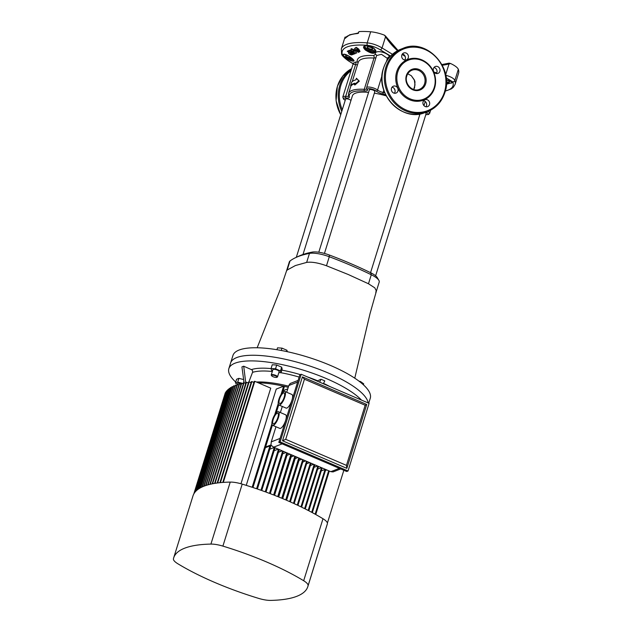 <?xml version="1.0" encoding="UTF-8"?>
<svg xmlns="http://www.w3.org/2000/svg" width="632" height="632" viewBox="0 0 632 632"><rect width="100%" height="100%" fill="white"/><g stroke="black" fill="none" stroke-linecap="round" stroke-linejoin="round"><path stroke-width="0.95" d="M375.621 275.789L426.166 113.499A2.876 0.83 -162.7 0 0 425.186 112.48A2.876 0.83 -162.7 0 1 426.166 113.499A2.876 0.83 -162.7 0 1 425.921 113.721M350.965 100.456A2.876 0.83 -162.7 0 0 348.508 99.161A2.876 0.83 -162.7 0 0 345.83 98.9A2.876 0.83 -162.7 0 0 345.586 99.113A2.876 0.83 -162.7 0 1 345.83 98.9A2.876 0.83 -162.7 0 1 348.508 99.161A2.876 0.83 -162.7 0 1 350.965 100.456M324.445 253.432L374.871 91.514A2.876 0.83 -162.7 0 0 372.841 90.028A2.876 0.83 -162.7 0 0 369.625 89.586A2.876 0.83 -162.7 0 0 369.38 89.807A2.876 0.83 -162.7 0 1 369.625 89.586A2.876 0.83 -162.7 0 1 372.841 90.028A2.876 0.83 -162.7 0 1 374.871 91.514A2.876 0.83 -162.7 0 1 374.626 91.735M419.49 115.601A35.076 10.088 -162.7 0 0 419.071 114.052M386.286 95.898A35.076 10.088 -162.7 0 0 374.365 93.157M368.575 92.383A35.076 10.088 -162.7 0 0 355.374 93.236A35.076 10.088 -162.7 0 0 352.387 95.882L302.989 254.491M354.663 52.764L353.225 51.856L354.426 51.374L353.407 50.631L352.198 51.113L351.005 50.11L351.037 48.98L355.342 50.868L356.677 53.08L354.663 52.764M358.162 33.054L349.693 34.792L344.772 38.513L345.119 37.051L345.688 37.288M373.315 47.882L368.187 46.049A56.817 16.345 -162.7 0 0 366.141 45.899L365.114 46.01C363.692 46.476 364.056 47.574 366.205 49.304C369.523 51.966 372.39 52.843 374.808 51.927L375.408 50.363A0.822 0.671 163.1 0 0 375.89 50.789C375.203 54.336 371.703 54.083 365.399 50.023C362.721 47.368 362.934 45.962 366.047 45.804A57.006 16.4 17.3 0 1 368.101 45.954C371.964 46.618 374.555 48.23 375.89 50.789M353.723 60.103L349.283 56.335L344.171 54.273L343.318 54.834A0.822 0.774 165.6 0 1 343.144 54.771C343.381 53.617 345.435 54.131 349.306 56.319C355.089 60.577 355.555 62.023 350.689 60.648C346.992 59.013 344.566 57.338 343.413 55.616A57.006 16.4 17.3 0 1 343.144 54.771M446.413 83.377L451.58 83.069L451.841 82.634A0.822 0.774 -14.4 0 0 452.022 82.658L446.382 84.246M397.931 91.016A3.697 3.334 68.6 0 0 393.365 86.189A3.697 3.334 68.6 0 0 392.433 92.154A3.697 3.334 68.6 0 0 397.931 91.016M394.4 93.236A3.697 3.334 68.6 0 0 392.038 87.2M408.272 57.804A3.697 3.334 68.6 0 0 403.706 52.977A3.697 3.334 68.6 0 0 402.774 58.942A3.697 3.334 68.6 0 0 408.272 57.804M404.749 60.024A3.697 3.334 68.6 0 0 402.379 53.989A61.636 55.553 68.6 0 0 404.796 55.632M439.856 71.337A3.697 3.334 68.6 0 0 435.29 66.518A3.697 3.334 68.6 0 0 434.358 72.483A3.697 3.334 68.6 0 0 439.856 71.337M436.333 73.565A3.697 3.334 68.6 0 0 433.963 67.521M429.515 104.549A3.697 3.334 68.6 0 0 424.949 99.73A3.697 3.334 68.6 0 0 424.017 105.694A3.697 3.334 68.6 0 0 429.515 104.549M425.984 106.776A3.697 3.334 68.6 0 0 423.622 100.741M446.429 81.741A2.876 0.83 -162.7 0 0 449.265 82.057A2.876 0.83 -162.7 0 0 449.51 81.836A2.876 0.83 -162.7 0 0 446.366 80.011M367.437 46.981A2.876 0.83 -162.7 0 0 367.192 47.195A2.876 0.83 -162.7 0 0 369.23 48.68A2.876 0.83 -162.7 0 0 372.445 49.122A2.876 0.83 -162.7 0 0 372.69 48.909A2.876 0.83 -162.7 0 0 370.652 47.416A2.876 0.83 -162.7 0 0 367.437 46.981M347.734 55.458A2.876 0.83 -162.7 0 0 345.894 55.411A2.876 0.83 -162.7 0 0 345.641 55.632A2.876 0.83 -162.7 0 0 347.679 57.117A2.876 0.83 -162.7 0 0 350.894 57.559A2.876 0.83 -162.7 0 0 350.997 57.504M407.759 73.802L411.313 75.721L414.442 80.043L414.995 81.836L414.6 87.54L413.763 89.531M434.231 87.477A20.959 18.889 68.6 0 0 428.923 65.388A20.959 18.889 68.6 0 0 408.367 60.151A20.959 18.889 68.6 0 0 397.781 71.858A20.959 18.889 68.6 0 0 403.09 93.947A20.959 18.889 68.6 0 0 423.645 99.184A20.959 18.889 68.6 0 0 434.231 87.477M344.748 54.328A5.34 1.54 -162.7 0 0 343.745 54.494A5.34 1.54 -162.7 0 0 343.318 54.834A56.817 16.345 -162.7 0 0 343.587 55.679C344.835 57.149 347.229 58.468 350.744 59.629L353.683 60.182M353.225 51.856L354.623 51.042M390.584 56.058L380.503 49.936C376.135 47.297 371.79 45.765 367.469 45.338A57.994 16.677 -162.7 0 0 347.221 46.887A57.994 16.677 -162.7 0 0 342.512 55.102C343.318 56.904 345.83 59.155 350.065 61.849L353.114 63.761M353.098 63.326L355.571 62.07L357.325 61.983A41.041 11.803 17.3 0 1 360.848 56.785A41.041 11.803 17.3 0 1 373.678 55.584L375.408 54.305C373.931 49.541 386.587 51.69 389.794 56.73L389.865 56.833M353.098 53.206L353.991 53.846L353.098 54.423L348.272 50.923L349.156 50.347L352.545 52.488L349.686 50.41L351.013 50.126M352.316 51.066L353.28 51.769M354.647 52.756L355.421 53.317L354.52 53.918L350.934 52.108L353.794 54.178M349.156 50.347L350.61 51.081M348.556 52.717L349.101 52.59L347.26 51.271L348.327 50.829M348.722 52.448L349.298 52.259M351.202 49.778L351.226 48.648L354.726 49.952L356.677 53.08M359.3 51.698L358.368 52.361L355.95 50.615L354.56 48.514L355.595 48.206L355.563 47.716L356.322 47.361L358.747 49.099L359.995 51.366M354.694 48.372L355.468 47.874M395.024 90.226L394.044 88.33M345.104 37.098L345.554 37.233A1.232 0.403 -66.8 0 0 345.475 37.517M357.878 33.164L359.047 31.6A59.582 17.135 -162.7 0 1 370.668 31.782A16.44 4.724 17.3 0 1 384.501 35.194L385.907 36.411L385.544 36.727L384.501 35.194M345.119 37.051A59.582 17.135 -162.7 0 0 344.788 37.865L341.327 48.956A59.582 17.135 17.3 0 1 346.407 44.469A59.582 17.135 17.3 0 1 367.208 42.873C372.098 43.347 377.043 45.038 382.052 47.953L392.433 54.281M448.459 63.279L441.918 64.559A61.636 55.553 68.6 0 0 448.459 63.279L449.068 63.113L448.483 63.271L449.02 63.935A62.457 56.295 -111.4 0 1 442.289 65.254M449.052 63.113L450.616 63.532A16.44 4.724 17.3 0 1 458.326 69.354L454.866 80.446A59.582 17.135 17.3 0 1 455.111 84.396L458.563 73.304A59.582 17.135 -162.7 0 0 458.326 69.354M445.331 90.969A57.994 16.677 -162.7 0 0 452.781 81.907L446.168 77.839M446.35 79.766L451.754 81.812A57.006 16.4 17.3 0 1 452.022 82.658M450.616 63.532L449.02 63.935L445.655 74.742M445.528 75.169C450.845 76.677 453.958 78.431 454.866 80.446A2.054 1.92 159.8 0 1 452.781 81.907M354.394 84.767L354.931 84.996L359.308 81.149L356.416 78.257L358.755 80.912L354.394 84.767L354.876 83.203A40.069 11.526 -162.7 0 0 350.602 85.589L351.661 82.207A40.069 11.526 17.3 0 1 355.935 79.822L356.416 78.257M350.602 85.589L351.155 85.826A39.453 11.344 17.3 0 1 354.75 83.629M357.451 64.899L353.043 64.109L342.797 97.012A6.162 1.77 17.3 0 1 345.665 96.396A6.162 1.77 -162.7 0 0 348.011 96.254A6.162 1.77 -162.7 0 0 348.485 95.906M388.167 58.934L381.467 54.328L376.617 55.521L366.592 87.698A6.162 1.77 17.3 0 1 371.174 87.358A6.162 1.77 17.3 0 1 377.557 90.028L382.052 75.595M375.914 57.773L373.994 58.057A39.453 11.344 -162.7 0 0 361.662 59.211A39.453 11.344 -162.7 0 0 358.305 62.181L352.261 81.568M358.755 80.912L359.308 81.149M380.503 49.936A2.054 0.561 -57.7 0 0 382.052 47.953L385.544 36.727A62.457 56.295 -111.4 0 0 397.56 50.71M355.571 62.07A2.054 1.248 -70 0 1 355.563 64.614L345.665 96.396A1.232 0.687 -84.4 0 0 345.917 98.015A4.93 1.422 -162.7 0 0 345.246 100.219M375.408 54.305A2.054 1.738 169.7 0 1 376.617 55.513L376.632 55.584M389.794 56.73A2.054 1.438 -35.8 0 0 387.456 58.239L386.421 61.581M446.437 82.484A5.34 1.54 -162.7 0 0 451.414 82.974A5.34 1.54 -162.7 0 0 451.841 82.634A56.817 16.345 -162.7 0 0 451.572 81.789L449.178 80.264M371.213 46.855A5.34 1.54 -162.7 0 0 368.187 46.049A0.822 0.482 -85.3 0 1 368.101 45.954M365.399 50.023L366.205 49.304A6.162 1.77 17.3 0 0 375.068 51.097A6.162 1.77 17.3 0 0 375.487 50.821M375.037 49.644A5.34 1.54 -162.7 0 1 374.586 50.039A5.34 1.54 -162.7 0 1 367.785 48.893A5.34 1.54 -162.7 0 1 365.296 46.057A5.34 1.54 -162.7 0 1 366.141 45.899A0.822 0.514 -86.4 0 1 366.047 45.804M350.689 60.648A0.822 0.45 -68.2 0 1 350.744 59.629A6.162 1.77 17.3 0 0 353.312 59.598M352.364 58.618A5.34 1.54 -162.7 0 1 347.553 57.828A5.34 1.54 -162.7 0 1 343.587 55.679A0.822 0.766 159.2 0 1 343.413 55.616M449.787 80.541A5.34 1.54 -162.7 0 1 451.572 81.789A0.822 0.766 -20.8 0 0 451.754 81.812M413.715 89.515L415.011 84.909L414.339 80.13L414.995 81.836M414.347 80.138L411.313 75.721M385.82 36.427L398.042 50.457M344.772 38.513A59.582 17.135 -162.7 0 1 349.275 35.25A59.582 17.135 -162.7 0 1 357.443 33.559L358.628 33.109M356.322 47.361L359.932 51.547L359.118 52.029M355.374 48.04L356.14 47.692M356.914 48.624L359.308 51.216L357.767 51.295L357.586 50.876L358.613 50.821L357.902 49.738L356.535 50.363L355.903 49.904L357.278 49.288L356.756 48.451M357.902 49.738L356.535 50.363M356.717 50.031L356.093 49.573M358.636 50.623L358.542 49.809M359.363 51.026L357.988 50.979M349.686 50.41L350.397 50.149L355.224 53.649M348.272 50.923L348.959 50.679M347.26 51.271L347.956 51.034L352.79 54.526L351.526 54.937C349.591 54.51 348.588 53.791 348.524 52.78L348.58 52.575M350.065 53.293L351.131 54.06L350.065 53.293M349.986 53.049L350.847 54.154M237.411 384.414L237.719 383.419A3.286 0.948 17.3 0 1 238.003 383.174A3.286 0.948 17.3 0 1 241.258 383.529M276.769 377.344A2.876 0.83 -162.7 0 0 276.816 377.328A2.876 0.83 -162.7 0 0 275.378 375.795A2.876 0.83 -162.7 0 0 271.768 375.195A2.876 0.83 -162.7 0 0 271.578 375.692A2.876 0.83 -162.7 0 0 273.972 377.043A2.876 0.83 -162.7 0 0 276.769 377.344M271.578 375.692L271.31 375.234A3.286 0.948 17.3 0 1 271.247 374.918A3.286 0.948 17.3 0 1 271.531 374.673A3.286 0.948 17.3 0 1 275.204 375.171A3.286 0.948 17.3 0 1 277.527 376.87A3.286 0.948 17.3 0 1 277.298 377.099A3.286 0.948 17.3 0 1 277.243 377.122M271.247 374.918L272.89 369.657A3.286 0.948 17.3 0 1 273.166 369.412A3.286 0.948 17.3 0 1 276.84 369.91A3.286 0.948 17.3 0 1 279.162 371.616L277.527 376.87M368.14 402.94A71.914 20.682 -162.7 0 0 312.643 366.987A71.914 20.682 -162.7 0 0 236.739 357.562A71.914 20.682 -162.7 0 0 230.609 362.981A71.914 20.682 17.3 0 1 236.739 357.562A71.914 20.682 17.3 0 1 312.643 366.987A71.914 20.682 17.3 0 1 368.14 402.94M368.725 403.192L370.273 398.239A71.914 20.682 -162.7 0 0 319.452 361.07A71.914 20.682 -162.7 0 0 239.078 350.049A71.914 20.682 -162.7 0 0 232.955 355.468L228.855 368.622A71.914 20.682 17.3 0 1 234.986 363.203A71.914 20.682 17.3 0 1 299.315 368.946A71.914 20.682 17.3 0 1 361.472 400.088M375.732 292.031L376.388 291.139L374.815 287.86L368.472 283.76L348.2 274.486L326.483 265.764C318.244 262.801 311.639 261.68 306.654 262.414L295.365 265.566L287.173 270.038L286.517 270.93L280.213 289.654L257.161 347.758M376.388 291.139L379.2 282.117A18.494 5.317 -162.7 0 0 378.86 280.339A18.494 5.317 -162.7 0 0 371.284 274.746A164.367 47.282 -162.7 0 0 329.288 256.742A18.494 5.317 -162.7 0 0 309.467 253.4A164.367 47.282 -162.7 0 0 298.17 256.545A164.367 47.282 -162.7 0 0 295.634 257.635A164.367 47.282 -162.7 0 0 289.985 261.024A18.494 5.317 -162.7 0 0 289.33 261.917L286.517 270.93M295.634 257.635L298.525 256.284A161.903 46.571 17.3 0 1 312.145 252.113A16.029 4.614 17.3 0 1 329.327 255.012A161.903 46.571 17.3 0 1 370.684 272.74A16.029 4.614 17.3 0 1 377.249 277.59L378.86 280.339M281.248 350.468L281.975 348.129L286.928 350.254L287.307 351.692M286.533 351.526L286.928 350.254M276.935 349.709L277.511 347.845L281.975 348.129M278.846 372.619L280.979 372.754L280.49 370.921L275.536 368.796L271.073 368.511L271.562 370.352L272.542 370.771M271.073 368.511L272.242 364.751L276.713 365.035L281.659 367.16L282.149 369.001L280.979 372.754M280.49 370.921L281.659 367.16M275.536 368.796L276.713 365.035M363.4 384.801L363.7 383.845L360.564 381.562L360.358 382.21M359 381.159L360.564 381.562M243.36 383.648L243.881 381.175M243.66 379.571L238.888 378.355L236.597 379.247L235.428 383.008L237.371 384.422M243.154 383.498L237.719 382.107L238.888 378.355M237.719 382.107L235.428 383.008M277.164 413.249A5.751 1.864 -66.8 0 0 273.482 418.597A5.751 1.864 -66.8 0 0 273.253 423.803A5.751 1.864 -66.8 0 0 273.885 423.772A5.751 1.864 -66.8 0 0 277.567 418.423A5.751 1.864 -66.8 0 0 277.788 413.225A5.751 1.864 -66.8 0 0 277.164 413.249M278.435 411.716L285.585 414.774A7.394 2.394 113.2 0 1 285.293 421.465A7.394 2.394 113.2 0 1 280.561 428.338A7.394 2.394 113.2 0 1 279.755 428.377L272.605 425.312A7.394 2.394 -66.8 0 0 273.419 425.273A7.394 2.394 -66.8 0 0 278.151 418.4A7.394 2.394 -66.8 0 0 278.435 411.716A7.394 2.394 -66.8 0 0 277.63 411.748A7.394 2.394 -66.8 0 0 272.898 418.629A7.394 2.394 -66.8 0 0 272.605 425.312M283.484 392.962A5.751 1.864 -66.8 0 0 279.802 398.31A5.751 1.864 -66.8 0 0 279.573 403.508A5.751 1.864 -66.8 0 0 280.205 403.485A5.751 1.864 -66.8 0 0 283.887 398.136A5.751 1.864 -66.8 0 0 284.108 392.93A5.751 1.864 -66.8 0 0 283.484 392.962M284.755 391.421L291.905 394.487A7.394 2.394 113.2 0 1 291.613 401.17A7.394 2.394 113.2 0 1 286.881 408.051A7.394 2.394 113.2 0 1 286.075 408.082L278.925 405.017A7.394 2.394 -66.8 0 0 279.739 404.986A7.394 2.394 -66.8 0 0 284.471 398.105A7.394 2.394 -66.8 0 0 284.755 391.421A7.394 2.394 -66.8 0 0 283.95 391.461A7.394 2.394 -66.8 0 0 279.218 398.334A7.394 2.394 -66.8 0 0 278.925 405.017M319.618 382.147L320.977 379.255L317.627 380.788A2.054 0.6 -67.4 0 0 317.24 381.128M271.894 423.882L252.152 487.264A129.031 37.114 -162.7 0 0 242.214 484.112L222.898 546.111A129.031 37.114 17.3 0 1 303.676 580.737L322.992 518.738A16.44 4.724 17.3 0 1 327.376 523.738L308.068 585.738A129.031 37.114 17.3 0 1 307.847 586.567A129.031 37.114 17.3 0 1 296.85 596.292A129.031 37.114 17.3 0 1 270.591 600.4A16.44 4.724 -162.7 0 1 258.607 598.378A129.031 37.114 17.3 0 1 177.829 563.752A16.44 4.724 -162.7 0 1 173.437 558.751A129.031 37.114 17.3 0 1 173.658 557.922L192.973 495.923A129.031 37.114 -162.7 0 1 193.811 493.948L225.292 392.867A129.031 37.114 17.3 0 1 225.419 392.646L193.937 493.726A129.031 37.114 -162.7 0 1 194.553 492.763L226.035 391.69A129.031 37.114 17.3 0 1 226.185 391.477L194.703 492.557A129.031 37.114 -162.7 0 1 195.438 491.649L226.92 390.576A129.031 37.114 17.3 0 1 227.101 390.378L195.62 491.459A129.031 37.114 -162.7 0 1 196.481 490.598L227.962 389.525A129.031 37.114 17.3 0 1 228.168 389.336L196.686 490.416A129.031 37.114 -162.7 0 1 197.658 489.61L229.147 388.538A129.031 37.114 17.3 0 1 229.377 388.364L197.895 489.437A129.031 37.114 -162.7 0 1 198.985 488.686L230.467 387.606A129.031 37.114 17.3 0 1 230.727 387.448L199.246 488.528A129.031 37.114 -162.7 0 1 200.455 487.817L231.936 386.745A129.031 37.114 17.3 0 1 232.213 386.587L200.731 487.667A129.031 37.114 -162.7 0 1 202.058 487.011L233.54 385.931A129.031 37.114 17.3 0 1 233.848 385.797L202.358 486.869A129.031 37.114 -162.7 0 1 203.796 486.261L235.278 385.188A129.031 37.114 17.3 0 1 235.61 385.054L204.128 486.134A129.031 37.114 -162.7 0 1 205.677 485.574L237.158 384.493A129.031 37.114 17.3 0 1 237.513 384.375L206.032 485.455A129.031 37.114 -162.7 0 1 207.699 484.942L239.18 383.869A129.031 37.114 17.3 0 1 239.56 383.758L208.078 484.839A129.031 37.114 -162.7 0 1 209.848 484.373L241.337 383.292A129.031 37.114 17.3 0 1 241.74 383.197L210.258 484.278A129.031 37.114 -162.7 0 1 212.147 483.859L243.628 382.787A129.031 37.114 17.3 0 1 244.063 382.7L241.938 366.908A62.931 18.099 17.3 0 1 243.715 366.212L251.394 369.609A2.054 1.825 -108.5 0 1 252.523 372.382L248.89 381.91M258.33 382.834A54.858 15.776 17.3 0 1 283.578 386.207M283.966 386.294A54.858 15.776 17.3 0 1 288.239 387.337M240.966 483.749L270.741 388.151L254.799 381.317L223.317 482.398A129.031 37.114 -162.7 0 1 230.222 482.09A16.44 4.724 17.3 0 1 242.214 484.112M281.019 394.597L283.634 386.184L276.239 389.083L246.251 485.36M235.72 382.052A71.914 20.682 17.3 0 1 228.855 368.622M320.977 379.255A62.931 18.099 17.3 0 1 324.793 380.891L323.355 383.743M302.712 459.63L289.638 501.603A129.031 37.114 -162.7 0 0 286.446 500.212L299.513 458.255M295.563 456.565L282.488 498.537A129.031 37.114 -162.7 0 1 285.735 499.904L298.802 457.947M297.862 457.544L295.176 458.595L282.709 498.632M306.567 461.281L293.477 503.325A129.031 37.114 -162.7 0 0 290.341 501.911L303.415 459.93M301.788 459.235L299.047 460.301L286.596 500.275M310.383 462.916L297.253 505.071A129.031 37.114 -162.7 0 0 294.164 503.641L307.271 461.581M305.722 460.918L302.768 462.071L290.357 501.919M314.144 464.528L300.966 506.84A129.031 37.114 -162.7 0 0 297.933 505.387L311.07 463.209M309.648 462.6L306.575 463.801M317.849 466.116L304.608 508.634A129.031 37.114 -162.7 0 0 301.63 507.164L314.823 464.82M313.583 464.283L310.336 465.555M321.506 467.688L308.187 510.459A129.031 37.114 -162.7 0 0 305.264 508.965L318.52 466.4M317.509 465.974L314.041 467.332M328.664 470.753L315.139 514.179A129.031 37.114 -162.7 0 0 312.327 512.647L325.67 469.813A129.031 37.114 -162.7 0 0 325.038 469.473L311.695 512.307A129.031 37.114 -162.7 0 0 308.835 510.79L322.17 467.964M321.443 467.656L317.675 469.134M325.038 469.473L321.238 470.959M291.565 454.85L278.467 496.886A129.031 37.114 -162.7 0 1 281.761 498.237L294.836 456.257M293.927 455.862L291.155 456.944L278.688 496.981M287.513 453.112L274.383 495.267A129.031 37.114 -162.7 0 1 277.732 496.594L290.831 454.534M289.993 454.179L286.983 455.356L274.533 495.322M283.413 451.351L270.235 493.663A129.031 37.114 -162.7 0 1 273.632 494.974L286.77 452.796M286.067 452.488L282.654 453.823L270.243 493.671M279.257 449.573L266.017 492.091A129.031 37.114 -162.7 0 1 269.469 493.379L282.662 451.035M282.133 450.806L278.428 452.259M275.054 447.772L261.735 490.543A129.031 37.114 -162.7 0 1 265.243 491.807L278.499 449.249M278.206 449.123L274.146 450.711M272.384 425.17L252.966 487.533A129.031 37.114 -162.7 0 1 256.584 488.749L269.927 445.916A129.031 37.114 -162.7 0 1 270.725 446.192L257.382 489.026A129.031 37.114 -162.7 0 1 260.953 490.266L274.288 447.44L269.793 449.194M269.927 445.916L265.369 447.701M276.239 412.799L278.704 404.875M282.559 392.512L284.447 386.452A129.031 37.114 17.3 0 0 283.634 386.184M274.699 414.884L278.214 403.587M322.992 518.738A129.031 37.114 -162.7 0 0 315.755 514.527L329.304 471.03M236.826 385.575L235.61 385.054M234.946 386.263L233.848 385.797M233.2 387.013L232.213 386.587M231.596 387.819L230.727 387.448M230.135 388.688L229.377 388.364M228.808 389.612L228.168 389.336M227.623 390.6L227.101 390.378M226.588 391.65L226.185 391.477M238.841 384.943L237.513 384.375M240.997 384.375L239.56 383.758M243.296 383.861L241.74 383.197M245.73 383.411L244.063 382.7L212.581 483.772A129.031 37.114 -162.7 0 1 214.588 483.409L246.069 382.336A129.031 37.114 17.3 0 1 246.527 382.257L215.046 483.338A129.031 37.114 -162.7 0 1 217.171 483.022L248.653 381.941A129.031 37.114 17.3 0 1 249.134 381.878L217.653 482.959A129.031 37.114 -162.7 0 1 219.897 482.698L251.378 381.617A129.031 37.114 17.3 0 1 251.892 381.57L220.41 482.643A129.031 37.114 -162.7 0 1 222.78 482.437L254.262 381.357A129.031 37.114 17.3 0 1 254.799 381.317M248.313 383.024L246.527 382.257M251.046 382.7L249.134 381.878M253.922 382.439L251.892 381.57M327.384 523.114L343.84 470.279M307.847 586.567L327.155 524.568A129.031 37.114 -162.7 0 0 327.376 523.738M173.658 557.922A129.031 37.114 17.3 0 1 210.914 544.089L230.222 482.09M308.068 585.738A16.44 4.724 -162.7 0 0 303.676 580.737M222.898 546.111A16.44 4.724 -162.7 0 0 210.914 544.089M283.136 390.671L287.765 388.854M265.574 447.029L270.954 444.928M325.464 470.477L326.799 469.955M369.096 403.35L348.035 470.99L280.142 441.887L301.203 374.255L369.096 403.35M280.142 441.887L278.815 442.408L346.707 471.504L348.035 470.99M278.815 442.408L299.884 374.768L301.203 374.255M282.512 440.773L346.834 468.344L366.726 404.464L302.412 376.893L282.512 440.773L285.711 439.335L346.462 465.373L365.185 405.254L304.442 379.216L285.711 439.335M366.726 404.464L365.185 405.254M304.442 379.216L302.412 376.893M346.834 468.344L346.462 465.373M282.164 443.838L273.656 447.172L330.828 471.677L339.337 468.352M297.609 382.076L288.808 385.52L286.707 392.259M282.283 406.455L280.387 412.546M275.963 426.75L271.247 441.879L280.047 438.434M288.808 385.52L290.191 383.498L298.13 380.385M273.656 447.172L270.986 445.181L271.247 441.879M330.828 471.677L333.072 471.914L340.695 468.928M245.801 383.205L243.715 366.212M425.652 83.803A11.092 10.001 -111.4 0 1 412.846 89.815A11.092 10.001 -111.4 0 1 406.36 75.532A11.092 10.001 -111.4 0 1 419.166 69.52A11.092 10.001 -111.4 0 1 425.652 83.803M411.93 70.231C409.433 71.266 407.727 73.154 406.811 75.911C403.99 83.543 412.562 92.572 419.419 89.365A10.27 9.259 68.6 0 0 424.609 83.629A10.27 9.259 68.6 0 0 422.01 72.799A10.27 9.259 68.6 0 0 411.93 70.231A10.27 9.259 68.6 0 0 406.795 75.816M340.688 114.834L336.09 100.749L337.393 86.3L342.876 75.935L351.629 68.667A33.899 30.557 68.6 0 0 337.456 86.236A33.899 30.557 68.6 0 0 340.727 114.724M341.778 111.35A33.899 30.557 -111.4 0 1 339.779 85.328A33.899 30.557 -111.4 0 1 351.439 69.275M350.989 70.713A33.077 29.815 68.6 0 0 340.83 85.502A33.077 29.815 68.6 0 0 342.268 109.77M383.545 68.201A33.899 30.557 68.6 0 0 392.132 103.932A33.899 30.557 68.6 0 0 425.376 112.409C402.221 123.011 374.199 93.394 383.474 68.264C386.507 59.1 392.235 52.764 400.672 49.264A33.899 30.557 68.6 0 0 383.545 68.201M444.825 92.564A33.899 30.557 -111.4 0 1 427.698 111.501A33.899 30.557 -111.4 0 1 394.455 103.024A33.899 30.557 -111.4 0 1 385.868 67.292A33.899 30.557 -111.4 0 1 402.987 48.356L400.672 49.264M386.91 67.466A33.077 29.815 68.6 0 0 406.257 110.047A33.077 29.815 68.6 0 0 444.438 92.13A33.077 29.815 68.6 0 0 425.099 49.549A33.077 29.815 68.6 0 0 386.91 67.466M373.678 55.584A2.054 1.28 -86.6 0 1 373.994 58.057L364.253 89.317A6.162 1.77 -162.7 0 0 366.181 89.136A6.162 1.77 -162.7 0 0 366.631 88.82M342.512 55.102A2.054 1.92 159.8 0 1 341.596 54.091L341.596 54.091C341.77 55.853 347.047 60.159 349.954 61.825L353.114 63.8M396.738 71.677A21.78 19.632 -111.4 0 1 421.876 59.882A21.78 19.632 -111.4 0 1 434.611 87.919A21.78 19.632 -111.4 0 1 409.473 99.714A21.78 19.632 -111.4 0 1 396.738 71.677M385.725 94.8A38.212 10.989 -162.7 0 0 382.873 94.026A7.394 2.125 17.3 0 1 376.19 91.055A4.93 1.422 -162.7 0 0 370.502 88.812A4.93 1.422 -162.7 0 0 367.469 89.586A7.394 2.125 17.3 0 1 366.908 90.724A7.394 2.125 17.3 0 1 364.593 90.945A38.212 10.989 -162.7 0 0 349.362 96.901A7.394 2.125 17.3 0 1 348.73 97.841A7.394 2.125 17.3 0 1 345.917 98.015M364.593 90.945A1.232 0.766 -86.6 0 1 364.253 89.317A39.453 11.344 17.3 0 0 348.564 93.449L348.516 96.064A1.232 1.161 166.2 0 0 349.362 96.901M426.331 114.637A1.232 0.687 -84.4 0 1 426.063 114.7A1.232 0.687 -84.4 0 1 425.834 114.605A4.93 1.422 -162.7 0 0 427.706 114.487A4.93 1.422 -162.7 0 0 426.031 112.148M383.845 90.202L383.126 92.501A39.453 11.344 17.3 0 1 384.888 92.975M367.469 45.338A2.054 1.209 -85.4 0 1 367.208 42.873L370.668 31.782M434.073 72.135L436.728 72.885M405.215 56.477A62.457 56.295 -111.4 0 1 402.134 54.368M425.257 101.507L423.969 105.639M427.951 111.398A6.162 1.77 17.3 0 1 429.657 113.349L430.653 110.134M376.19 91.055A1.232 0.956 -51 0 0 377.557 90.028A6.162 1.77 -162.7 0 0 383.126 92.501L382.873 94.026M367.469 89.586A1.232 1.145 155 0 1 366.702 88.978L366.71 88.678M385.86 36.482A61.636 55.553 68.6 0 0 397.978 50.489M357.325 61.983A2.054 1.936 166.2 0 1 358.123 62.742M289.985 261.024L287.173 270.038M368.472 283.76L371.284 274.746L370.684 272.74M329.327 255.012L329.288 256.742L326.483 265.764M306.654 262.414L309.467 253.4L312.145 252.113M251.394 369.609A53.949 15.516 17.3 0 1 271.096 368.598M281.793 370.123A53.949 15.516 17.3 0 1 300.271 374.618M307.515 376.956A53.949 15.516 17.3 0 1 317.627 380.788M323.537 383.387A53.949 15.516 17.3 0 1 329.793 386.507M253.527 382.273A52.685 15.152 17.3 0 1 253.993 382.218M256.45 382.028A52.685 15.152 17.3 0 1 288.595 386.184M299.157 377.091A51.895 14.931 -162.7 0 0 280.987 372.738M272.313 371.498A51.895 14.931 -162.7 0 0 252.523 372.382M370.557 272.676L420.011 113.902M296.313 257.319L345.586 99.113M318.789 252.239L369.38 89.807M425.376 112.409L427.698 111.501C436.127 108.001 441.863 101.665 444.896 92.501C454.163 67.371 426.15 37.754 402.987 48.356M375.408 50.363C375.495 49.249 371.071 46.349 369.973 46.42L370.012 46.428M341.327 48.956L341.596 54.091M429.657 113.349L428.504 114.503L425.802 114.676M350.965 85.739L348.564 93.449M366.592 87.698L366.702 88.978M342.797 97.012L343.563 99.161L345.222 100.291M445.291 91.111L451.295 88.915L453.263 87.39L455.111 84.396M353.043 64.109L352.996 63.034L354.038 64.029M446.358 79.822L450.529 80.896M402.537 54.02L404.717 55.521M345.562 38.173L344.859 38.339M276.816 377.328L277.298 377.099M354.773 378.181L370.028 313.654L376.38 291.178"/></g></svg>
